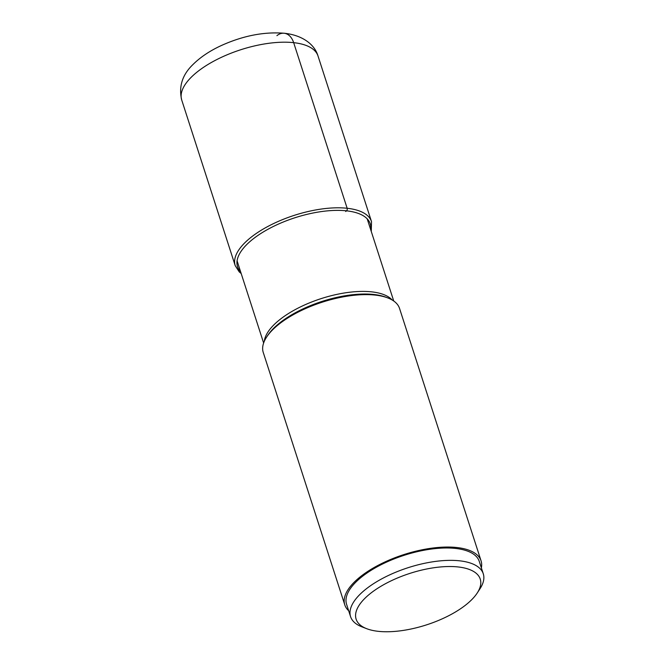 <?xml version="1.0" encoding="UTF-8"?>
<svg xmlns="http://www.w3.org/2000/svg" width="665" height="665" viewBox="0 0 665 665"><rect width="100%" height="100%" fill="white"/><g stroke="black" fill="none" stroke-linecap="round" stroke-linejoin="round"><path stroke-width="1" d="M466.456 604.402A65.22 27.049 162.1 0 0 477.221 593.022A65.22 27.049 162.1 0 0 449.041 566.522A65.22 27.049 162.1 0 0 369.915 593.87A65.22 27.049 162.1 0 0 366.731 628.708A65.22 27.049 162.1 0 0 466.456 604.402M477.221 593.022L480.039 588.691A69.734 28.919 162.1 0 0 483.28 573.804A69.734 28.919 162.1 0 0 435.342 561.435A69.734 28.919 162.1 0 0 365.318 589.606A69.734 28.919 162.1 0 0 350.571 616.663A69.734 28.919 162.1 0 0 361.91 626.846L366.731 628.708M350.571 616.663L346.573 604.294A69.734 28.919 -17.9 0 1 361.319 577.237A69.734 28.919 -17.9 0 1 431.352 549.066A69.734 28.919 -17.9 0 1 479.282 561.426L483.28 573.804M481.36 567.86A71.612 29.692 162.1 0 0 481.069 560.853A71.612 29.692 162.1 0 0 456.73 547.511A71.612 29.692 162.1 0 0 379.565 564.585A71.612 29.692 162.1 0 0 344.786 604.876A71.612 29.692 162.1 0 0 348.651 610.728M344.786 604.876L263.249 352.442A71.612 29.692 -17.9 0 1 266.582 337.147A71.612 29.692 -17.9 0 1 375.193 295.085A71.612 29.692 -17.9 0 1 387.894 297.962A71.612 29.692 -17.9 0 1 399.54 308.427L481.069 560.853M276.914 35.661A18.795 12.552 96.2 0 1 293.664 42.66L347.155 208.27A1.879 1.255 96.2 0 1 346.531 210.83L345.692 211.503M371.278 231.511L371.502 221.611A71.612 29.692 162.1 0 0 347.155 208.27A71.612 29.692 162.1 0 0 269.998 225.344A71.612 29.692 162.1 0 0 235.21 265.634L181.72 100.016A71.612 29.692 -17.9 0 1 216.499 59.725A71.612 29.692 -17.9 0 1 293.664 42.66A71.612 29.692 -17.9 0 1 318.011 55.993C314.429 43.715 301.37 34.971 284.204 33.25C263.922 31.629 242.875 35.769 221.063 45.661C209.749 50.897 200.406 57.165 193.033 64.463C182.326 74.721 178.553 86.575 181.72 100.016M370.688 229.674A69.734 28.919 162.1 0 0 346.531 210.83A69.734 28.919 162.1 0 0 265.751 230.514A69.734 28.919 162.1 0 0 240.589 271.694M266.582 337.147L267.579 335.609A70.008 29.036 -17.9 0 1 267.579 335.609L267.579 335.609A70.008 29.036 -17.9 0 1 373.772 294.487A70.008 29.036 -17.9 0 1 386.182 297.305L386.182 297.305A70.008 29.036 -17.9 0 1 386.19 297.305L387.894 297.962M392.217 300.031A68.354 28.346 162.1 0 0 371.644 291.852A68.354 28.346 162.1 0 0 303.356 305.534A68.354 28.346 162.1 0 0 264.288 341.353M371.502 221.611L318.011 55.993M235.21 265.634L239.25 271.91L241.179 273.531M263.631 343.024L237.081 260.83M393.73 301.004L367.18 218.81"/></g></svg>

